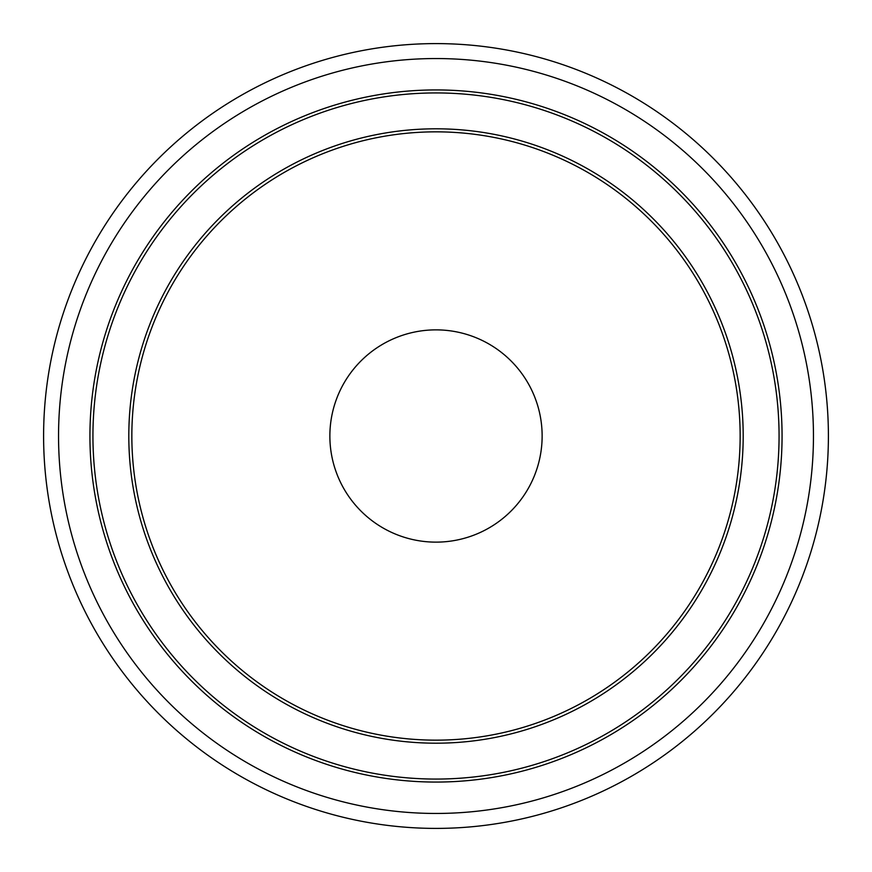 <?xml version="1.0" encoding="UTF-8"?>
<svg xmlns="http://www.w3.org/2000/svg" width="872" height="872" viewBox="0 0 872 872"><rect width="100%" height="100%" fill="white"/><g stroke="black" fill="none" stroke-linecap="round" stroke-linejoin="round"><path stroke-width="0.65" stroke-dasharray="4.36 3.27" d="M828.4 436A392.4 392.4 0 0 1 436 828.4A392.4 392.4 0 0 1 43.6 436A392.4 392.4 0 0 1 436 43.6A392.4 392.4 0 0 1 828.4 436M58.544 436A377.456 377.456 0 0 1 436 58.544A377.456 377.456 0 0 1 813.456 436A377.456 377.456 0 0 1 436 813.456A377.456 377.456 0 0 1 58.544 436M128.805 436A307.195 307.195 0 0 1 436 128.805A307.195 307.195 0 0 1 743.195 436A307.195 307.195 0 0 0 436 128.805A307.195 307.195 0 0 0 128.805 436A307.195 307.195 0 0 1 436 128.805A307.195 307.195 0 0 1 743.195 436A307.195 307.195 0 0 1 436 743.195A307.195 307.195 0 0 1 128.805 436A307.195 307.195 0 0 0 436 743.195A307.195 307.195 0 0 0 743.195 436A307.195 307.195 0 0 1 436 743.195A307.195 307.195 0 0 1 128.805 436A307.195 307.195 0 0 1 436 128.805A307.195 307.195 0 0 1 743.195 436A307.195 307.195 0 0 1 436 743.195A307.195 307.195 0 0 1 128.805 436A307.195 307.195 0 0 0 436 743.195A307.195 307.195 0 0 0 743.195 436M779.067 436A343.067 343.067 0 0 0 436 92.933A343.067 343.067 0 0 0 92.933 436A343.067 343.067 0 0 1 436 92.933A343.067 343.067 0 0 1 779.067 436A343.067 343.067 0 0 1 436 779.067A343.067 343.067 0 0 1 92.933 436A343.067 343.067 0 0 1 436 92.933A343.067 343.067 0 0 1 779.067 436A343.067 343.067 0 0 1 436 779.067A343.067 343.067 0 0 1 92.933 436A343.067 343.067 0 0 0 436 779.067A343.067 343.067 0 0 0 779.067 436A343.067 343.067 0 0 1 436 779.067A343.067 343.067 0 0 1 92.933 436A343.067 343.067 0 0 0 436 779.067A343.067 343.067 0 0 0 779.067 436A343.067 343.067 0 0 0 436 92.933A343.067 343.067 0 0 0 92.933 436M329.867 436A106.133 106.133 0 0 1 436 329.867A106.133 106.133 0 0 1 542.133 436A106.133 106.133 0 0 1 436 542.133A106.133 106.133 0 0 1 329.867 436M131.846 436A304.154 304.154 0 0 1 436 131.846A304.154 304.154 0 0 1 740.154 436A304.154 304.154 0 0 1 436 740.154A304.154 304.154 0 0 1 131.846 436M782.064 436A346.064 346.064 0 0 0 436 89.936A346.064 346.064 0 0 0 89.936 436A346.064 346.064 0 0 0 436 782.064A346.064 346.064 0 0 0 782.064 436"/><path stroke-width="1.31" d="M828.4 436A392.4 392.4 0 0 1 436 828.4A392.4 392.4 0 0 1 43.6 436A392.4 392.4 0 0 1 436 43.6A392.4 392.4 0 0 1 828.4 436M58.544 436A377.456 377.456 0 0 1 436 58.544A377.456 377.456 0 0 1 813.456 436A377.456 377.456 0 0 1 436 813.456A377.456 377.456 0 0 1 58.544 436M743.195 436A307.195 307.195 0 0 1 436 743.195A307.195 307.195 0 0 1 128.805 436A307.195 307.195 0 0 1 436 128.805A307.195 307.195 0 0 1 743.195 436A307.195 307.195 0 0 0 436 128.805A307.195 307.195 0 0 0 128.805 436M779.067 436A343.067 343.067 0 0 1 436 779.067A343.067 343.067 0 0 1 92.933 436A343.067 343.067 0 0 1 436 92.933A343.067 343.067 0 0 1 779.067 436A343.067 343.067 0 0 1 436 779.067A343.067 343.067 0 0 1 92.933 436M542.133 436A106.133 106.133 0 0 1 436 542.133A106.133 106.133 0 0 1 329.867 436A106.133 106.133 0 0 1 436 329.867A106.133 106.133 0 0 1 542.133 436M740.154 436A304.154 304.154 0 0 0 436 131.846A304.154 304.154 0 0 0 131.846 436A304.154 304.154 0 0 0 436 740.154A304.154 304.154 0 0 0 740.154 436M89.936 436A346.064 346.064 0 0 1 436 89.936A346.064 346.064 0 0 1 782.064 436A346.064 346.064 0 0 1 436 782.064A346.064 346.064 0 0 1 89.936 436"/></g></svg>
